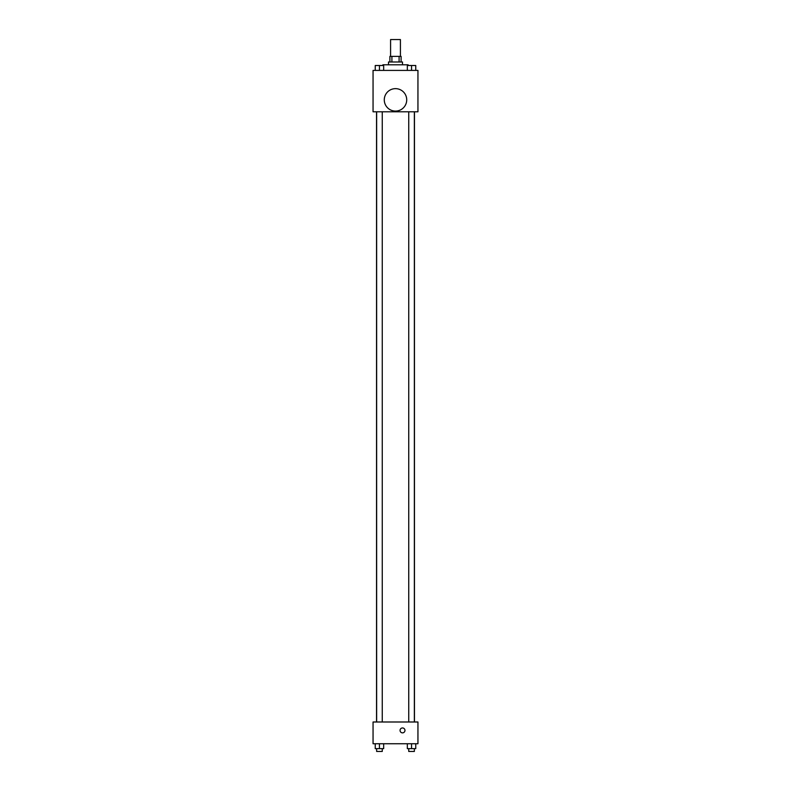 <?xml version="1.0" encoding="UTF-8"?>
<svg xmlns="http://www.w3.org/2000/svg" width="791" height="791" viewBox="0 0 791 791"><rect width="100%" height="100%" fill="white"/><g stroke="black" fill="none" stroke-linecap="round" stroke-linejoin="round"><path stroke-width="1.19" d="M400.414 56.379L400.414 39.55L390.586 39.55L390.586 56.379M391.901 61.995L391.901 56.379L389.894 56.379L389.894 61.995M391.901 56.379L401.106 56.379L401.106 61.995M399.099 61.995L399.099 56.379M388.49 64.803L388.49 61.995L402.51 61.995L402.51 64.803M408.126 65.505L408.126 64.803L382.874 64.803L382.874 65.505M373.055 70.409L417.945 70.409L417.945 111.788L373.055 111.788L373.055 70.409M395.5 111.086A11.222 11.222 0 0 1 385.781 94.258A11.222 11.222 0 0 1 405.219 94.258A11.222 11.222 0 0 1 395.5 111.086M373.055 721.995L417.945 721.995L417.945 743.738L373.055 743.738L373.055 721.995M402.51 732.862A2.452 2.452 0 0 1 400.384 729.183A2.452 2.452 0 0 1 404.636 729.183A2.452 2.452 0 0 1 402.51 732.862M407.335 743.738L407.335 748.642L415.759 748.642L415.759 743.738L415.759 748.642M411.547 748.642L411.547 743.738M414.355 748.642L414.355 751.45L408.739 751.45L408.739 748.642M375.241 743.738L375.241 748.642L383.665 748.642L383.665 743.738L383.665 748.642M379.453 748.642L379.453 743.738M382.261 748.642L382.261 751.45L376.645 751.45L376.645 748.642M407.335 70.409L407.335 65.505L415.759 65.505L415.759 70.409L415.759 65.505M411.547 70.409L411.547 65.505M414.355 65.505L408.739 65.505M375.241 70.409L375.241 65.505L383.665 65.505L383.665 70.409L383.665 65.505M379.453 70.409L379.453 65.505M382.261 65.505L376.645 65.505M414.464 721.995L414.464 111.788M376.536 721.995L376.536 111.788M408.739 111.788L408.739 721.995M414.355 111.788L414.355 721.995M382.261 721.995L382.261 111.788M376.645 721.995L376.645 111.788"/></g></svg>
